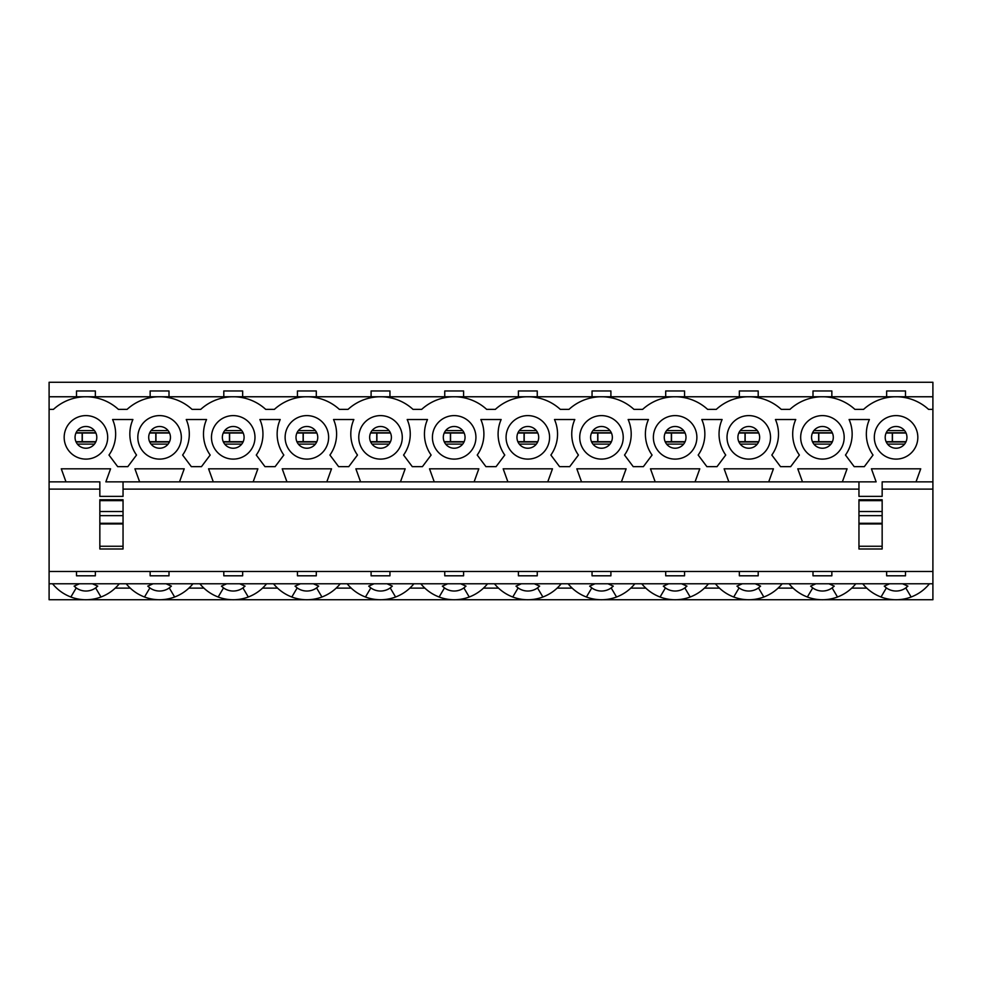 <?xml version="1.0" encoding="UTF-8"?>
<svg xmlns="http://www.w3.org/2000/svg" width="982" height="982" viewBox="0 0 982 982"><rect width="100%" height="100%" fill="white"/><g stroke="black" fill="none" stroke-linecap="round" stroke-linejoin="round"><path stroke-width="1.47" d="M932.9 583.787L49.1 583.787L49.1 571.463L932.9 571.463L932.9 599.732L49.1 599.732L49.1 583.787M932.9 409.371L932.9 382.268L49.1 382.268L49.1 409.371L53.445 409.371A48.118 48.118 0 0 1 118.405 409.371L127.095 409.371A48.118 48.118 0 0 1 192.055 409.371L200.745 409.371A48.118 48.118 0 0 1 265.705 409.371L274.395 409.371A48.118 48.118 0 0 1 339.355 409.371L348.045 409.371A48.118 48.118 0 0 1 413.005 409.371L421.695 409.371A48.118 48.118 0 0 1 486.655 409.371L495.345 409.371A48.118 48.118 0 0 1 560.305 409.371L568.995 409.371A48.118 48.118 0 0 1 633.955 409.371L642.645 409.371A48.118 48.118 0 0 1 707.605 409.371L716.295 409.371A48.118 48.118 0 0 1 781.255 409.371L789.945 409.371A48.118 48.118 0 0 1 854.905 409.371L863.595 409.371A48.118 48.118 0 0 1 928.555 409.371L932.9 409.371L932.9 571.463M862.724 583.787C867.646 589.814 873.747 594.22 881.014 597.007L886.378 587.923A16.669 16.669 0 0 0 905.772 587.923L911.136 597.007C918.403 594.22 924.504 589.814 929.426 583.787M889.557 583.787L884.254 586.131L886.378 587.923M905.772 587.923L907.896 586.131L902.593 583.787M881.014 597.007A42.84 42.84 0 0 0 911.136 597.007M886.648 396.765L886.648 390.959L905.502 390.959L905.502 396.765M76.498 396.765L76.498 390.959L95.352 390.959L95.352 396.765M150.148 396.765L150.148 390.959L169.002 390.959L169.002 396.765M223.798 396.765L223.798 390.959L242.652 390.959L242.652 396.765M297.448 396.765L297.448 390.959L316.302 390.959L316.302 396.765M371.098 396.765L371.098 390.959L389.952 390.959L389.952 396.765M444.748 396.765L444.748 390.959L463.602 390.959L463.602 396.765M518.398 396.765L518.398 390.959L537.252 390.959L537.252 396.765M592.048 396.765L592.048 390.959L610.902 390.959L610.902 396.765M665.698 396.765L665.698 390.959L684.552 390.959L684.552 396.765M739.348 396.765L739.348 390.959L758.202 390.959L758.202 396.765M812.998 396.765L812.998 390.959L831.852 390.959L831.852 396.765M905.502 571.463L905.502 575.808L886.648 575.808L886.648 571.463M831.852 571.463L831.852 575.808L812.998 575.808L812.998 571.463M758.202 571.463L758.202 575.808L739.348 575.808L739.348 571.463M684.552 571.463L684.552 575.808L665.698 575.808L665.698 571.463M610.902 571.463L610.902 575.808L592.048 575.808L592.048 571.463M537.252 571.463L537.252 575.808L518.398 575.808L518.398 571.463M463.602 571.463L463.602 575.808L444.748 575.808L444.748 571.463M389.952 571.463L389.952 575.808L371.098 575.808L371.098 571.463M316.302 571.463L316.302 575.808L297.448 575.808L297.448 571.463M242.652 571.463L242.652 575.808L223.798 575.808L223.798 571.463M169.002 571.463L169.002 575.808L150.148 575.808L150.148 571.463M95.352 571.463L95.352 575.808L76.498 575.808L76.498 571.463M789.074 583.787C793.996 589.814 800.097 594.22 807.364 597.007L812.728 587.923A16.669 16.669 0 0 0 832.122 587.923L837.486 597.007C844.753 594.22 850.854 589.814 855.776 583.787M815.907 583.787L810.604 586.131L812.728 587.923M832.122 587.923L834.246 586.131L828.943 583.787M807.364 597.007A42.84 42.84 0 0 0 837.486 597.007M715.424 583.787C720.346 589.814 726.447 594.22 733.714 597.007L739.078 587.923A16.669 16.669 0 0 0 758.472 587.923L763.836 597.007C771.103 594.22 777.204 589.814 782.126 583.787M742.257 583.787L736.954 586.131L739.078 587.923M758.472 587.923L760.596 586.131L755.293 583.787M733.714 597.007A42.84 42.84 0 0 0 763.836 597.007M641.774 583.787C646.696 589.814 652.797 594.22 660.064 597.007L665.428 587.923A16.669 16.669 0 0 0 684.822 587.923L690.186 597.007C697.453 594.22 703.554 589.814 708.476 583.787M668.607 583.787L663.304 586.131L665.428 587.923M684.822 587.923L686.946 586.131L681.643 583.787M660.064 597.007A42.84 42.84 0 0 0 690.186 597.007M568.124 583.787C573.046 589.814 579.147 594.22 586.414 597.007L591.778 587.923A16.669 16.669 0 0 0 611.172 587.923L616.536 597.007C623.803 594.22 629.904 589.814 634.826 583.787M594.957 583.787L589.654 586.131L591.778 587.923M611.172 587.923L613.296 586.131L607.993 583.787M586.414 597.007A42.84 42.84 0 0 0 616.536 597.007M494.474 583.787C499.396 589.814 505.497 594.22 512.764 597.007L518.128 587.923A16.669 16.669 0 0 0 537.522 587.923L542.886 597.007C550.153 594.22 556.254 589.814 561.176 583.787M521.307 583.787L516.004 586.131L518.128 587.923M537.522 587.923L539.646 586.131L534.343 583.787M512.764 597.007A42.84 42.84 0 0 0 542.886 597.007M420.824 583.787C425.746 589.814 431.847 594.22 439.114 597.007L444.478 587.923A16.669 16.669 0 0 0 463.872 587.923L469.236 597.007C476.503 594.22 482.604 589.814 487.526 583.787M447.657 583.787L442.354 586.131L444.478 587.923M463.872 587.923L465.996 586.131L460.693 583.787M439.114 597.007A42.84 42.84 0 0 0 469.236 597.007M347.174 583.787C352.096 589.814 358.197 594.22 365.464 597.007L370.828 587.923A16.669 16.669 0 0 0 390.222 587.923L395.586 597.007C402.853 594.22 408.954 589.814 413.876 583.787M374.007 583.787L368.704 586.131L370.828 587.923M390.222 587.923L392.346 586.131L387.043 583.787M365.464 597.007A42.84 42.84 0 0 0 395.586 597.007M273.524 583.787C278.446 589.814 284.547 594.22 291.814 597.007L297.178 587.923A16.669 16.669 0 0 0 316.572 587.923L321.936 597.007C329.203 594.22 335.304 589.814 340.226 583.787M300.357 583.787L295.054 586.131L297.178 587.923M316.572 587.923L318.696 586.131L313.393 583.787M291.814 597.007A42.84 42.84 0 0 0 321.936 597.007M199.874 583.787C204.796 589.814 210.897 594.22 218.164 597.007L223.528 587.923A16.669 16.669 0 0 0 242.922 587.923L248.286 597.007C255.553 594.22 261.654 589.814 266.576 583.787M226.707 583.787L221.404 586.131L223.528 587.923M242.922 587.923L245.046 586.131L239.743 583.787M218.164 597.007A42.84 42.84 0 0 0 248.286 597.007M126.224 583.787C131.146 589.814 137.247 594.22 144.514 597.007L149.878 587.923A16.669 16.669 0 0 0 169.272 587.923L174.636 597.007C181.903 594.22 188.004 589.814 192.926 583.787M153.057 583.787L147.754 586.131L149.878 587.923M169.272 587.923L171.396 586.131L166.093 583.787M144.514 597.007A42.84 42.84 0 0 0 174.636 597.007M52.574 583.787C57.496 589.814 63.597 594.22 70.864 597.007L76.228 587.923A16.669 16.669 0 0 0 95.622 587.923L100.986 597.007C108.253 594.22 114.354 589.814 119.276 583.787M79.407 583.787L74.104 586.131L76.228 587.923M95.622 587.923L97.746 586.131L92.443 583.787M70.864 597.007A42.84 42.84 0 0 0 100.986 597.007M115.238 588.132L130.262 588.132M188.888 588.132L203.912 588.132M262.538 588.132L277.562 588.132M336.188 588.132L351.212 588.132M409.838 588.132L424.862 588.132M483.488 588.132L498.512 588.132M557.138 588.132L572.162 588.132M630.788 588.132L645.812 588.132M704.438 588.132L719.462 588.132M778.088 588.132L793.112 588.132M851.738 588.132L866.762 588.132M858.955 489.11L123.045 489.11M99.845 489.11L49.1 489.11L49.1 571.463M932.9 489.11L882.155 489.11M802.49 481.867L842.36 481.867L847.073 468.819L797.777 468.819L802.49 481.867L768.71 481.867L773.423 468.819L724.127 468.819L728.84 481.867L768.71 481.867M655.19 481.867L695.06 481.867L699.773 468.819L650.477 468.819L655.19 481.867L621.41 481.867L626.123 468.819L576.827 468.819L581.54 481.867L621.41 481.867M507.89 481.867L547.76 481.867L552.473 468.819L503.177 468.819L507.89 481.867L474.11 481.867L478.823 468.819L429.527 468.819L434.24 481.867L474.11 481.867M360.59 481.867L400.46 481.867L405.173 468.819L355.877 468.819L360.59 481.867L326.81 481.867L331.523 468.819L282.227 468.819L286.94 481.867L326.81 481.867M213.29 481.867L253.16 481.867L257.873 468.819L208.577 468.819L213.29 481.867L179.51 481.867L184.223 468.819L134.927 468.819L139.64 481.867L179.51 481.867M858.955 481.867L858.955 496.364L882.155 496.364L882.155 481.867L916.01 481.867L920.723 468.819L871.427 468.819L876.14 481.867L842.36 481.867M932.9 396.765L49.1 396.765M780.53 466.646L771.827 455.047A36.248 36.248 0 0 0 775.449 419.523L795.751 419.523A36.248 36.248 0 0 0 799.373 455.047L790.67 466.646L780.53 466.646M633.23 466.646L624.527 455.047A36.248 36.248 0 0 0 628.149 419.523L648.451 419.523A36.248 36.248 0 0 0 652.073 455.047L643.37 466.646L633.23 466.646M485.93 466.646L477.227 455.047A36.248 36.248 0 0 0 480.849 419.523L501.151 419.523A36.248 36.248 0 0 0 504.773 455.047L496.07 466.646L485.93 466.646M338.63 466.646L329.927 455.047A36.248 36.248 0 0 0 333.549 419.523L353.851 419.523A36.248 36.248 0 0 0 357.473 455.047L348.77 466.646L338.63 466.646M191.33 466.646L182.627 455.047A36.248 36.248 0 0 0 186.249 419.523L206.551 419.523A36.248 36.248 0 0 0 210.173 455.047L201.47 466.646L191.33 466.646M917.826 437.358A21.751 21.751 0 0 1 896.075 459.11A21.751 21.751 0 0 1 874.324 437.358A21.751 21.751 0 0 1 896.075 415.607A21.751 21.751 0 0 1 917.826 437.358M770.526 437.358A21.751 21.751 0 0 1 748.775 459.11A21.751 21.751 0 0 1 727.024 437.358A21.751 21.751 0 0 1 748.775 415.607A21.751 21.751 0 0 1 770.526 437.358M623.226 437.358A21.751 21.751 0 0 1 601.475 459.11A21.751 21.751 0 0 1 579.724 437.358A21.751 21.751 0 0 1 601.475 415.607A21.751 21.751 0 0 1 623.226 437.358M475.926 437.358A21.751 21.751 0 0 1 454.175 459.11A21.751 21.751 0 0 1 432.424 437.358A21.751 21.751 0 0 1 454.175 415.607A21.751 21.751 0 0 1 475.926 437.358M328.626 437.358A21.751 21.751 0 0 1 306.875 459.11A21.751 21.751 0 0 1 285.124 437.358A21.751 21.751 0 0 1 306.875 415.607A21.751 21.751 0 0 1 328.626 437.358M181.326 437.358A21.751 21.751 0 0 1 159.575 459.11A21.751 21.751 0 0 1 137.824 437.358A21.751 21.751 0 0 1 159.575 415.607A21.751 21.751 0 0 1 181.326 437.358M107.676 437.358A21.751 21.751 0 0 1 85.925 459.11A21.751 21.751 0 0 1 64.174 437.358A21.751 21.751 0 0 1 85.925 415.607A21.751 21.751 0 0 1 107.676 437.358M254.976 437.358A21.751 21.751 0 0 1 233.225 459.11A21.751 21.751 0 0 1 211.474 437.358A21.751 21.751 0 0 1 233.225 415.607A21.751 21.751 0 0 1 254.976 437.358M402.276 437.358A21.751 21.751 0 0 1 380.525 459.11A21.751 21.751 0 0 1 358.774 437.358A21.751 21.751 0 0 1 380.525 415.607A21.751 21.751 0 0 1 402.276 437.358M549.576 437.358A21.751 21.751 0 0 1 527.825 459.11A21.751 21.751 0 0 1 506.074 437.358A21.751 21.751 0 0 1 527.825 415.607A21.751 21.751 0 0 1 549.576 437.358M696.876 437.358A21.751 21.751 0 0 1 675.125 459.11A21.751 21.751 0 0 1 653.374 437.358A21.751 21.751 0 0 1 675.125 415.607A21.751 21.751 0 0 1 696.876 437.358M844.176 437.358A21.751 21.751 0 0 1 822.425 459.11A21.751 21.751 0 0 1 800.674 437.358A21.751 21.751 0 0 1 822.425 415.607A21.751 21.751 0 0 1 844.176 437.358M916.01 481.867L932.9 481.867M49.1 409.371L49.1 481.867L99.845 481.867L99.845 496.364L123.045 496.364L123.045 481.867M139.64 481.867L105.86 481.867L110.573 468.819L61.277 468.819L65.99 481.867M253.16 481.867L286.94 481.867M400.46 481.867L434.24 481.867M547.76 481.867L581.54 481.867M695.06 481.867L728.84 481.867M117.68 466.646L108.977 455.047A36.248 36.248 0 0 0 112.599 419.523L132.901 419.523A36.248 36.248 0 0 0 136.523 455.047L127.82 466.646L117.68 466.646M264.98 466.646L256.277 455.047A36.248 36.248 0 0 0 259.899 419.523L280.201 419.523A36.248 36.248 0 0 0 283.823 455.047L275.12 466.646L264.98 466.646M412.28 466.646L403.577 455.047A36.248 36.248 0 0 0 407.199 419.523L427.501 419.523A36.248 36.248 0 0 0 431.123 455.047L422.42 466.646L412.28 466.646M559.58 466.646L550.877 455.047A36.248 36.248 0 0 0 554.499 419.523L574.801 419.523A36.248 36.248 0 0 0 578.423 455.047L569.72 466.646L559.58 466.646M706.88 466.646L698.177 455.047A36.248 36.248 0 0 0 701.799 419.523L722.101 419.523A36.248 36.248 0 0 0 725.723 455.047L717.02 466.646L706.88 466.646M854.18 466.646L845.477 455.047A36.248 36.248 0 0 0 849.099 419.523L869.401 419.523A36.248 36.248 0 0 0 873.023 455.047L864.32 466.646L854.18 466.646M49.1 481.867L49.1 489.11M96.801 437.358A10.876 10.876 0 0 1 80.487 446.773A10.876 10.876 0 0 1 80.487 427.943A10.876 10.876 0 0 1 96.801 437.358M170.451 437.358A10.876 10.876 0 0 1 154.137 446.773A10.876 10.876 0 0 1 154.137 427.943A10.876 10.876 0 0 1 170.451 437.358M244.101 437.358A10.876 10.876 0 0 1 227.787 446.773A10.876 10.876 0 0 1 227.787 427.943A10.876 10.876 0 0 1 244.101 437.358M317.751 437.358A10.876 10.876 0 0 1 301.437 446.773A10.876 10.876 0 0 1 301.437 427.943A10.876 10.876 0 0 1 317.751 437.358M391.401 437.358A10.876 10.876 0 0 1 375.087 446.773A10.876 10.876 0 0 1 375.087 427.943A10.876 10.876 0 0 1 391.401 437.358M465.051 437.358A10.876 10.876 0 0 1 448.737 446.773A10.876 10.876 0 0 1 448.737 427.943A10.876 10.876 0 0 1 465.051 437.358M538.701 437.358A10.876 10.876 0 0 1 522.387 446.773A10.876 10.876 0 0 1 522.387 427.943A10.876 10.876 0 0 1 538.701 437.358M612.351 437.358A10.876 10.876 0 0 1 596.037 446.773A10.876 10.876 0 0 1 596.037 427.943A10.876 10.876 0 0 1 612.351 437.358M686.001 437.358A10.876 10.876 0 0 1 669.687 446.773A10.876 10.876 0 0 1 669.687 427.943A10.876 10.876 0 0 1 686.001 437.358M759.651 437.358A10.876 10.876 0 0 1 743.337 446.773A10.876 10.876 0 0 1 743.337 427.943A10.876 10.876 0 0 1 759.651 437.358M833.301 437.358A10.876 10.876 0 0 1 816.987 446.773A10.876 10.876 0 0 1 816.987 427.943A10.876 10.876 0 0 1 833.301 437.358M906.951 437.358A10.876 10.876 0 0 1 890.637 446.773A10.876 10.876 0 0 1 890.637 427.943A10.876 10.876 0 0 1 906.951 437.358M99.845 500.624L99.845 548.987L123.045 548.987L123.045 499.74L99.845 499.74L99.845 500.624L123.045 500.624M882.155 523.934L882.155 546.262L858.955 546.262L858.955 499.74L882.155 499.74L882.155 523.934L858.955 523.934M858.955 546.262L858.955 548.987L882.155 548.987L882.155 546.262M82.157 441.704L82.157 433.013M82.304 433.013L82.304 441.704M94.456 444.097L77.394 444.097M94.456 430.607L77.394 430.607M450.407 441.704L450.407 433.013M450.554 433.013L450.554 441.704M462.706 444.097L445.644 444.097M462.706 430.607L445.644 430.607M376.757 441.704L376.757 433.013M376.904 433.013L376.904 441.704M389.056 444.097L371.994 444.097M389.056 430.607L371.994 430.607M303.107 441.704L303.107 433.013M303.254 433.013L303.254 441.704M315.406 444.097L298.344 444.097M315.406 430.607L298.344 430.607M229.457 441.704L229.457 433.013M229.604 433.013L229.604 441.704M241.756 444.097L224.694 444.097M241.756 430.607L224.694 430.607M155.807 441.704L155.807 433.013M155.954 433.013L155.954 441.704M168.106 444.097L151.044 444.097M168.106 430.607L151.044 430.607M892.307 441.704L892.307 433.013M892.454 433.013L892.454 441.704M904.606 444.097L887.544 444.097M904.606 430.607L887.544 430.607M818.657 441.704L818.657 433.013M818.804 433.013L818.804 441.704M830.956 444.097L813.894 444.097M830.956 430.607L813.894 430.607M745.007 441.704L745.007 433.013M745.154 433.013L745.154 441.704M757.306 444.097L740.244 444.097M757.306 430.607L740.244 430.607M671.357 441.704L671.357 433.013M671.504 433.013L671.504 441.704M683.656 444.097L666.594 444.097M683.656 430.607L666.594 430.607M597.707 441.704L597.707 433.013M597.854 433.013L597.854 441.704M610.006 444.097L592.944 444.097M610.006 430.607L592.944 430.607M524.057 441.704L524.057 433.013M524.204 433.013L524.204 441.704M536.356 444.097L519.294 444.097M536.356 430.607L519.294 430.607M99.845 523.934L123.045 523.934M99.845 546.262L123.045 546.262M99.845 523.296L123.045 523.296M99.845 515.636L123.045 515.636M99.845 511.536L123.045 511.536M882.155 511.536L858.955 511.536M882.155 500.624L858.955 500.624M882.155 523.296L858.955 523.296M882.155 515.636L858.955 515.636M95.782 441.937L76.068 441.937M95.782 432.78L76.068 432.78M464.032 441.937L444.318 441.937M464.032 432.78L444.318 432.78M390.382 441.937L370.668 441.937M390.382 432.78L370.668 432.78M316.732 441.937L297.018 441.937M316.732 432.78L297.018 432.78M243.082 441.937L223.368 441.937M243.082 432.78L223.368 432.78M169.432 441.937L149.718 441.937M169.432 432.78L149.718 432.78M905.932 441.937L886.218 441.937M905.932 432.78L886.218 432.78M832.282 441.937L812.568 441.937M832.282 432.78L812.568 432.78M758.632 441.937L738.918 441.937M758.632 432.78L738.918 432.78M684.982 441.937L665.268 441.937M684.982 432.78L665.268 432.78M611.332 441.937L591.618 441.937M611.332 432.78L591.618 432.78M537.682 441.937L517.968 441.937M537.682 432.78L517.968 432.78M95.892 441.704L75.958 441.704M95.892 433.013L75.958 433.013M464.142 441.704L444.208 441.704M464.142 433.013L444.208 433.013M390.492 441.704L370.558 441.704M390.492 433.013L370.558 433.013M316.842 441.704L296.908 441.704M316.842 433.013L296.908 433.013M243.192 441.704L223.258 441.704M243.192 433.013L223.258 433.013M169.542 441.704L149.608 441.704M169.542 433.013L149.608 433.013M906.042 441.704L886.108 441.704M906.042 433.013L886.108 433.013M832.392 441.704L812.458 441.704M832.392 433.013L812.458 433.013M758.742 441.704L738.808 441.704M758.742 433.013L738.808 433.013M685.092 441.704L665.158 441.704M685.092 433.013L665.158 433.013M611.442 441.704L591.508 441.704M611.442 433.013L591.508 433.013M537.792 441.704L517.858 441.704M537.792 433.013L517.858 433.013"/></g></svg>
